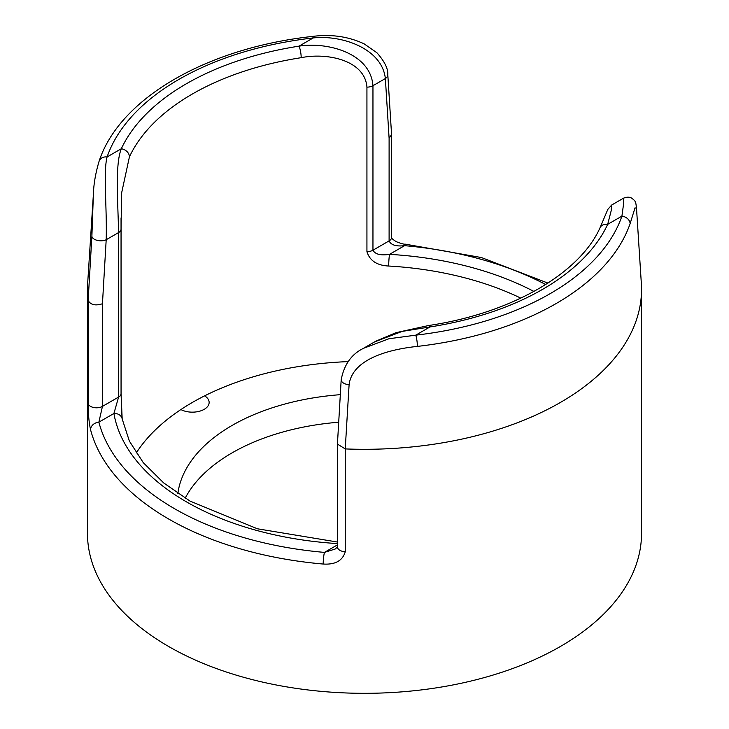 <?xml version="1.0" encoding="UTF-8"?>
<svg xmlns="http://www.w3.org/2000/svg" width="729" height="729" viewBox="0 0 729 729"><rect width="100%" height="100%" fill="white"/><g stroke="black" fill="none" stroke-linecap="round" stroke-linejoin="round"><path stroke-width="1.09" d="M533.929 291.454A251.842 145.399 0 0 0 389.532 254.357A8.393 0.683 93.3 0 0 388.694 266.03A243.45 140.551 180 0 1 520.825 298.143M337.436 443.934L337.436 546.896A8.393 4.848 0 0 0 337.436 546.914L335.194 549.019L324.441 552.391A268.637 155.095 180 0 1 98.871 422.164L102.452 406.39L102.452 303.747A94452.001 54532.152 -60 0 1 106.197 239.723C107.063 207.255 103.09 172.582 107.09 156.954A262.467 151.532 180 0 1 313.233 37.935C341.992 34.792 382.051 48.533 385.368 78.541A94452.001 54532.152 -60 0 1 389.104 138.255L389.104 240.889C391.008 245.026 396.166 246.621 404.559 245.673L389.532 254.357C380.647 255.679 375.125 254.303 372.956 250.211A8.393 4.848 180 0 1 366.933 251.633C369.694 260.663 376.948 265.465 388.694 266.03M389.104 138.255L391.564 134.655L391.564 237.463A8.393 4.848 0 0 1 389.104 240.889L372.956 250.211L372.956 85.712C370.542 52.998 327.212 41.653 299.008 46.155A8.393 1.786 81.2 0 1 301.186 57.682C326.692 52.433 364.855 59.951 366.933 87.125L366.933 251.633M366.933 87.125A8.393 4.848 180 0 0 372.956 85.712L385.368 78.541A8.393 5.176 -3.6 0 0 387.81 74.604C388.147 68.654 384.52 61.382 376.92 52.761L364.126 43.84C348.252 36.45 330.966 33.99 312.276 36.45A8.393 1.34 -96.6 0 1 313.233 37.935L299.008 46.155A251.842 145.399 0 0 0 121.324 148.734A8.393 6.616 25 0 1 129.425 156.853A243.45 140.551 180 0 1 301.186 57.682M121.05 218.691L121.06 393.633A8.393 4.848 0 0 1 118.608 397.059L102.452 406.39A8.393 4.848 180 0 1 93.576 407.502A8.393 4.848 180 0 1 88.145 403.292C88.173 413.762 88.984 422.583 90.569 429.736A8.393 6.78 165.4 0 1 98.871 422.164L113.906 413.48L118.608 397.059L118.608 232.56L106.197 239.723A8.393 4.492 -176.6 0 1 97.285 240.379A8.393 4.492 -176.6 0 1 91.89 236.205L93.376 194.388C93.686 184 95.608 172.901 99.153 161.073A8.393 6.725 -161 0 1 107.09 156.954L121.324 148.734C115.073 164.235 117.816 199.09 118.608 232.56A8.393 4.848 0 0 0 121.06 229.125A8.393 4.848 0 0 0 121.06 229.079L121.615 192.975L129.425 156.853M122.007 418.2L121.06 393.678M337.436 543.588A251.842 145.399 0 0 1 113.906 413.48A8.393 6.816 -9.8 0 1 122.171 418.911A8.393 6.816 -9.8 0 1 122.18 418.929L121.06 393.633A8.393 4.848 0 0 0 121.06 393.587L121.06 229.179M374.733 341.819L402.226 331.385L429.992 326.947A8.393 1.786 -98.8 0 0 428.707 325.508A8.393 1.786 -98.8 0 0 428.643 325.517M623.359 198.279L623.659 203.3L621.91 216.148A262.467 151.532 180 0 1 415.767 335.158L429.992 326.947A251.842 145.399 0 0 0 607.676 224.359A8.393 6.616 -155 0 0 600.067 227.667A8.393 6.616 -155 0 0 600.067 227.676C579.992 273.093 512.004 313.169 428.707 325.508L396.047 332.652L375.69 341.254M341.199 379.672A8.393 4.492 3.4 0 0 341.19 379.727A8.393 4.492 3.4 0 0 341.19 379.745C344.124 364.5 351.633 353.993 363.716 348.225L388.949 338.748L415.767 335.158A8.393 1.34 83.4 0 1 417.407 346.403A270.842 156.37 0 0 0 630.129 223.584A8.393 6.725 19 0 0 621.91 216.148L607.676 224.359L611.157 210.827L611.686 205.031L607.813 209.396L600.076 227.676M348.116 361.611A243.45 140.551 0 0 0 347.724 361.63A243.45 140.551 0 0 0 204.63 395.847A243.45 140.551 0 0 0 180.901 409.552A243.45 140.551 0 0 0 136.186 453.064M102.452 303.747C95.426 305.98 90.66 304.886 88.145 300.485L88.145 403.292M91.89 236.205A88500.263 49057.244 118.2 0 0 88.145 300.485A277.029 159.943 0 0 1 87.471 289.367A277.029 159.943 0 0 1 87.662 283.435L93.312 195.518M545.702 284.538A268.637 155.095 180 0 0 404.559 245.673A8.393 1.021 -85 0 1 405.288 244.169C403.994 244.352 400.986 243.532 396.266 241.682C392.63 239.349 391.063 237.936 391.564 237.454A8.393 4.848 0 0 0 391.564 237.444M630.129 223.584L635.023 207.847L636.517 208.33L641.338 283.435A277.029 159.943 0 0 1 641.529 289.367A277.029 159.943 0 0 1 560.391 402.463A277.029 159.943 0 0 1 345.245 448.918A88500.263 53062.106 -58.2 0 1 349.1 384.702C352.307 358.686 389.869 349.227 417.407 346.403M341.19 379.745A8.393 4.492 3.4 0 0 349.1 384.702M337.436 444.098L345.236 448.918A277.029 159.943 0 0 0 345.245 448.918L345.245 551.735C342.612 560.71 335.267 564.811 323.184 564.036A8.393 1.021 95 0 1 324.441 552.391L337.436 544.891M204.63 395.847A16.785 9.696 180 0 1 209.141 402.463A16.785 9.696 180 0 1 199.044 411.356A16.785 9.696 180 0 1 180.901 409.552M347.769 362.085A16.785 9.696 180 0 1 347.724 361.63M87.471 289.367L87.471 533.382A277.029 159.943 0 0 0 258.485 681.141A277.029 159.943 0 0 0 560.391 646.477A277.029 159.943 0 0 0 641.529 533.382L641.529 289.367M338.703 422.219A187.207 108.083 0 0 0 185.193 498.199M340.315 394.671A187.207 108.083 0 0 0 177.858 493.469M337.436 546.914A8.393 4.848 0 0 0 345.245 551.735M90.569 429.736A277.029 159.943 0 0 0 323.184 564.036M337.436 542.039L257.437 528.789L190.041 501.096L163.67 482.908L143.276 462.669L129.379 441.1L122.171 418.911M121.05 221.643L121.05 217.907M312.276 36.45C207.865 47.841 119.975 97.804 99.153 161.063M391.555 134.373L387.801 74.595M547.953 283.098L481.422 257.547L405.288 244.169M636.508 208.284C635.679 201.678 635.989 201.486 631.779 198.206C629.555 196.821 626.749 196.839 623.377 198.261L611.677 205.022M337.445 443.824L341.19 379.736M375.626 341.3L363.935 348.052"/></g></svg>
